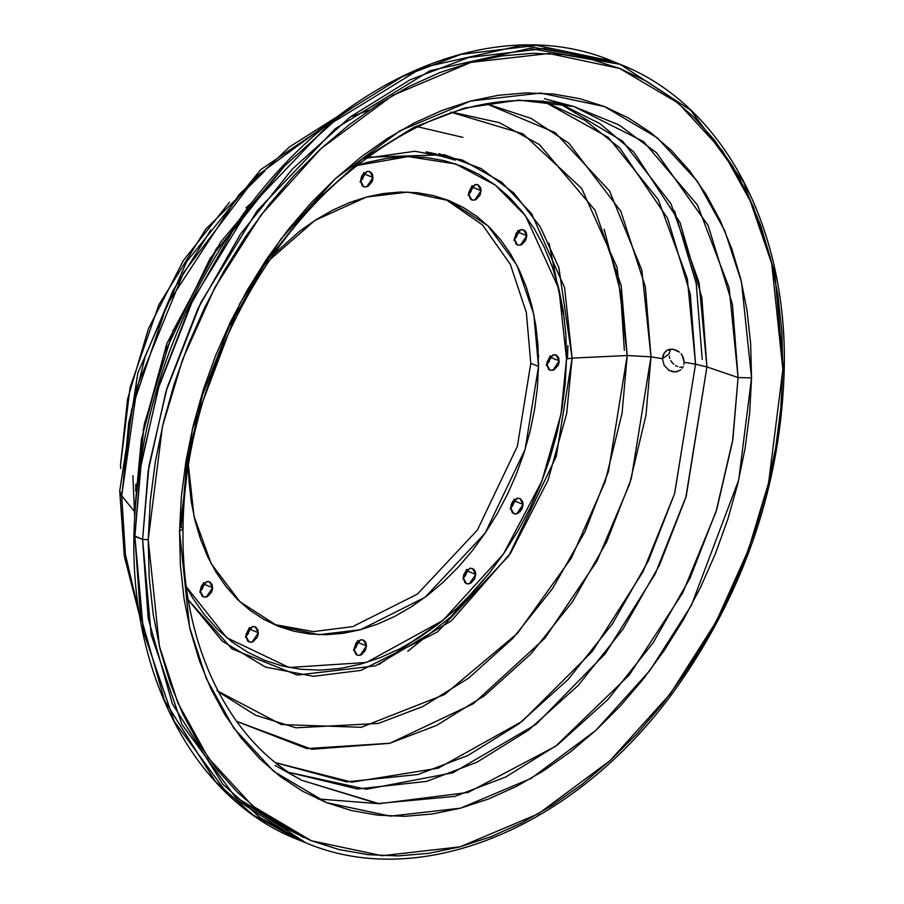 <?xml version="1.0" encoding="UTF-8"?>
<svg xmlns="http://www.w3.org/2000/svg" width="904" height="904" viewBox="0 0 904 904"><rect width="100%" height="100%" fill="white"/><g stroke="black" fill="none" stroke-linecap="round" stroke-linejoin="round"><path stroke-width="1.36" d="M665.649 351.272L667.299 350.153L664.293 352.741L662.406 358.696L669.084 353.972L670.237 349.215L669.084 353.972L662.406 358.696L663.276 354.526L666.316 350.752M683.345 357.826L684.136 362.289L682.362 355.724L683.345 357.826M681.017 353.792L682.362 355.724L681.017 353.792M677.491 350.797L679.367 352.131L673.344 349.26L677.491 350.797M669.186 349.419L673.344 349.26L667.299 350.153L669.186 349.419M142.595 539.473L148.188 618.381L172.268 703.617L223.096 784.525L260.431 817.849L305.71 842.765L235.13 796.876L181.975 724.477L151.194 634.834L142.595 539.473L133.916 535.484L134.865 536.354L143.465 631.715L174.246 721.358L227.401 793.746L297.981 839.646L252.702 814.73L215.367 781.406L164.539 700.498L140.459 615.262L134.865 536.354L142.595 539.473L148.945 465.978L167.116 387.68L197.84 308.772L240.328 234.294L292.274 169.116L350.176 116.989L410.1 79.801L468.487 57.551L544.264 48.477L620.2 64.353L690.78 110.254L743.935 182.642L774.717 272.285L783.316 367.645L784.265 368.516L782.853 369.499L768.626 482.736L748.365 549.994L716.104 621.873L670.056 694.17L610.03 760.659L538.332 813.826L460.057 846.845L382.109 855.726L311.371 840.743L252.758 806.085L208.383 758.027L177.896 702.973L159.375 646.123L148.211 539.699L142.595 539.473L148.211 539.699L149.205 577.735L153.239 614.584L160.279 649.897L170.268 683.334L183.094 714.555L198.643 743.28L216.768 769.225L237.277 792.13L259.99 811.803L284.681 828.019L311.123 840.652L339.034 849.557L368.177 854.664L398.257 855.907L428.982 853.297L460.057 846.845L491.188 836.618L522.071 822.708L552.4 805.249L581.905 784.423L610.29 760.411L637.275 733.46L662.598 703.82L686.034 671.785L707.346 637.659L726.33 601.77L742.805 564.458L756.603 526.083L767.598 487.03L775.688 447.661L780.785 408.359L782.853 369.499L781.858 331.463L777.824 294.614L770.773 259.301L760.795 225.876L747.97 194.654L732.421 165.929L714.296 139.984L693.786 117.068L671.073 97.406L646.383 81.179L619.941 68.557L592.03 59.653L562.887 54.545L532.806 53.291L502.082 55.901L471.007 62.353L439.875 72.591L408.992 86.501L378.663 103.949L349.159 124.786L320.773 148.787L293.789 175.738L268.454 205.377L245.029 237.413L223.717 271.55L204.733 307.439L188.258 344.752L174.461 383.115L163.466 422.179L155.375 461.548L150.279 500.85L148.211 539.699L162.437 426.473L182.698 359.216L214.96 287.336L261.007 215.028L321.033 148.55L392.731 95.372L471.007 62.353L548.954 53.483L619.692 68.455L678.305 103.124L722.669 151.171L753.168 206.225L771.688 263.075L782.853 369.499L784.265 368.516C787.395 225.717 722.149 103.994 620.2 64.353L529.597 48.432L430.01 70.727L335.294 128.707L257.132 210.824L200.914 302.399L165.94 391.556L148.12 471.425L142.595 539.473M235.096 796.831L303.371 837.398M543.078 101.067L608.268 137.363L658.18 199.468L687.345 278.839L695.538 364.176L706.917 366.934L686.249 496.104L655.185 573.983L605.284 653.66L536.106 724.307L452.87 772.807L366.301 789.294L288.715 772.321L357.532 789.011L426.654 781.372L476.86 762.241L528.399 730.262L578.187 685.435L622.856 629.387L659.4 565.328L685.82 497.471L706.917 366.934L699.041 282.59L670.926 203.773L622.619 141.205L559.045 103.225L599.951 123.656L633.806 152.03L679.989 222.497L701.843 297.484L706.917 366.934L738.082 377.556L751.54 377.906L741.483 281.98L724.782 230.735L697.3 181.116L657.31 137.803L604.482 106.559L540.716 93.055L470.464 101.067L399.918 130.82L335.294 178.755L281.189 238.667L239.684 303.846L192.349 429.242L179.523 531.303L189.58 627.229L206.281 678.475L233.763 728.093L273.754 771.406L326.581 802.639L390.347 816.142L460.599 808.142L531.145 778.378L595.77 730.455L649.874 670.531L691.379 605.364L738.715 479.956L751.54 377.906L738.082 377.556L732.907 439.197L716.013 511.879L682.701 592.911L629.207 675.107L555.519 746.354L468.08 792.458L379.126 803.712L301.687 780.276C227.548 740.026 180.766 642.62 183.049 528.84L179.523 531.303L181.388 496.285L185.987 460.859L193.275 425.377L203.185 390.166L215.627 355.588L230.463 321.96L247.572 289.608L266.782 258.849L287.901 229.966L310.739 203.253L335.056 178.969L360.639 157.33L387.228 138.549L414.574 122.82L442.406 110.288L470.464 101.067L498.477 95.248L526.173 92.897L553.282 94.016L579.543 98.626L604.708 106.649L628.529 118.028L650.79 132.651L671.265 150.38L689.752 171.025L706.08 194.416L720.092 220.305L731.664 248.442L740.659 278.579L747.009 310.4L750.648 343.622L751.54 377.906L749.676 412.925L745.077 448.35L737.788 483.832L727.878 519.032L715.437 553.621L700.6 587.238L683.492 619.59L664.282 650.36L643.162 679.232L620.325 705.945L595.996 730.24L570.424 751.879L543.835 770.649L516.489 786.39L488.657 798.921L460.599 808.142L432.587 813.962L404.89 816.312L377.782 815.182L351.52 810.583L326.355 802.549L302.524 791.169L280.274 776.547L259.798 758.829L241.311 738.172L224.983 714.793L210.971 688.904L199.4 660.756L190.405 630.63L184.054 598.798L180.416 565.588L179.523 531.303L183.049 528.84C183.715 402.642 246.317 262.499 338.322 181.003C417.094 112.729 495.618 87.891 573.904 106.514L643.569 141.578L697.481 205.05L729.144 287.901L738.082 377.556L706.917 366.934L695.538 364.176L690.294 294.105L667.694 218.508L619.884 148.075L584.911 120.288L542.795 100.965M544.468 98.728L573.904 106.514L518.738 100.107L464.453 108.062L413.716 127.396L361.634 159.703L311.315 205.016L266.171 261.663L229.243 326.389L202.541 394.969L186.744 463.017L181.218 526.896L183.049 528.84M363.069 158.641L414.879 151.262L462.238 159.997L501.652 182.201L531.552 213.638L564.593 287.608L572.108 358.131L566.514 358.933L558.921 288.986L525.506 215.807L495.29 185.083L455.571 163.94L408.088 156.607L356.526 165.568L367.001 162.426L386.878 158.302L406.54 156.629L425.784 157.432L444.429 160.697L462.283 166.392L479.199 174.472L494.996 184.857L509.528 197.434L522.648 212.09L534.241 228.689L544.185 247.063L552.4 267.042L558.785 288.432L563.294 311.021L565.87 334.604L566.514 358.933L572.108 358.131L558.853 267.584L540.23 226.791L513.845 192.993L481.12 168.573L444.271 154.731L368.12 157.206L363.069 158.641M490.07 572.198L450.712 616.969L407.794 651.253M120.673 465.662L120.65 468.543M378.799 664.655L442.542 620.754M252.578 201.852L245.967 207.897M445.514 199.253L482.589 225.017L510.319 264.341L526.331 312.411L530.784 363.318L526.331 312.411L510.319 264.352L482.589 225.017L445.514 199.253M139.645 615.172L125.091 553.169L121.701 495.833L119.735 490.849L121.701 495.833L125.52 556.197L139.645 615.172M134.606 511.675L134.56 516.184L134.606 511.675L121.701 495.833L134.606 511.675L144.335 423.999L173.048 330.864L220.757 241.967L283.189 167.455L210.191 258.318L164.279 353.43L141.374 439.615L134.606 511.675M379.691 803.758L317.835 798.933M450.768 112.141L522.964 133.826L581.656 188.416L617.07 267.335L627.206 355.509L650.993 356.809L645.987 415.173L629.557 484.182L597.024 561.011L544.829 638.28L473.436 703.651L389.94 743.257L306.863 748.58L236.633 721.369L311.778 749.269L389.613 743.337L436.44 725.494L484.499 695.673L530.942 653.863L572.605 601.589L606.686 541.846L631.32 478.566L650.993 356.809L662.406 358.696L650.993 356.809L641.84 270.149L609.567 191.015L555.18 132.617L486.194 103.7L531.055 118.39L568.797 143.16L620.788 211.186L645.32 286.658L650.993 356.809L627.206 355.509L621.161 285.37L594.979 210.157L539.451 144.595L499.494 122.718L452.621 112.277M143.035 430.507L166.856 343.599L216.802 247.911M462.769 578.933L465.605 575.339L466.724 570.774L475.741 574.424L469.391 583.803L466.441 583.668L463.255 577.769L463.775 574.684L466.125 570.605L470.826 568.198L473.99 569.452L475.301 571.599L475.741 574.424L474.623 578.989L470.611 583.329L467.006 583.86L465.006 582.73L463.255 577.769L469.605 568.379L472.566 568.514L475.741 574.424L466.724 570.774L466.701 570.028M510.105 508.941L512.941 505.347L514.06 500.782L523.077 504.421L516.726 513.811L513.766 513.675L510.59 507.765L512.5 501.822L514.545 499.607L518.161 498.206L520.388 498.748L522.636 501.596L523.077 504.421L521.958 508.986L517.947 513.336L515.506 513.992L512.342 512.737L510.59 507.765L516.941 498.386L519.902 498.511L523.077 504.421L514.06 500.782L514.037 500.036M546.242 365.408L549.09 361.815L550.197 357.249L559.214 360.888L552.864 370.278L549.914 370.143L546.739 364.233L546.875 362.696L549.598 357.08L554.299 354.673L556.536 355.216L558.785 358.063L559.079 362.425L558.107 365.453L554.084 369.804L550.491 370.335L548.491 369.205L546.739 364.233L553.078 354.854L556.039 354.978L559.214 360.888L550.197 357.249L550.174 356.504M513.856 240.249L516.692 236.656L517.811 232.091L526.829 235.741L520.478 245.12L517.517 244.995L514.342 239.085L516.252 233.142L519.472 230.17L521.913 229.514L525.077 230.769L526.388 232.916L526.829 235.741L525.71 240.306L521.698 244.645L518.094 245.176L516.094 244.046L514.342 239.085L520.693 229.695L523.653 229.831L526.829 235.741L517.811 232.091L517.789 231.356M468.125 195.219L470.961 191.625L472.08 187.06L481.097 190.699L474.747 200.089L471.798 199.953L468.622 194.044L468.758 192.507L471.481 186.891L476.182 184.484L478.408 185.026L480.668 187.874L481.097 190.699L479.99 195.264L475.967 199.614L472.374 200.134L470.374 199.004L468.622 194.044L474.962 184.653L477.922 184.789L481.097 190.699L472.08 187.06L472.057 186.314M360.041 181.998L362.877 178.416L363.984 173.839L373.002 177.489L366.662 186.868L363.702 186.744L360.526 180.834L361.634 176.269L363.385 173.681L368.086 171.263L371.25 172.517L372.572 174.664L372.866 179.026L371.894 182.054L367.883 186.393L364.278 186.925L362.278 185.795L360.526 180.834L366.877 171.444L369.826 171.579L373.002 177.489L363.984 173.839L363.973 173.105M353.498 650.439L356.334 646.846L357.453 642.281L366.47 645.919L360.12 655.31L357.159 655.174L353.984 649.264L355.893 643.32L357.939 641.106L361.555 639.704L364.719 640.959L366.03 643.094L366.47 645.919L365.352 650.484L361.34 654.835L357.735 655.366L355.735 654.236L353.984 649.264L360.334 639.885L363.284 640.021L366.47 645.919L357.453 642.281L357.43 641.535M245.402 637.23L248.25 633.636L249.357 629.071L258.374 632.71L252.024 642.1L249.075 641.964L245.899 636.054L246.035 634.518L248.758 628.901L253.459 626.495L255.696 627.037L257.945 629.885L258.239 634.246L257.267 637.275L253.244 641.625L250.815 642.281L247.651 641.026L245.899 636.054L252.25 626.675L255.199 626.8L258.374 632.71L249.357 629.071L249.334 628.325M199.682 592.188L202.519 588.594L203.626 584.029L212.643 587.668L206.304 597.058L203.343 596.922L200.168 591.013L201.276 586.447L203.027 583.86L207.728 581.453L209.965 582.006L212.214 584.843L212.508 589.205L211.536 592.233L207.524 596.583L203.92 597.115L201.92 595.985L200.168 591.013L206.519 581.634L209.468 581.769L212.643 587.668L203.626 584.029L203.615 583.283M567.463 358.707L567.893 345.577M681.842 367.239L679.718 367.114L681.842 367.239M677.593 366.538L675.582 365.566L677.593 366.538M673.729 364.199L672.113 362.515L673.729 364.199M670.802 360.572L672.113 362.515L670.802 360.572M669.254 356.221L669.841 358.436L669.254 356.221M275.46 762.648L351.905 782.175L438.293 768.151L522.162 721.335L592.278 651.422L643.004 571.803L674.565 493.697L695.538 364.176L684.136 362.289L695.538 364.176L674.655 493.426L648.496 560.604L612.313 624.02L568.085 679.514L518.794 723.901L467.775 755.563L418.055 774.502L346.537 781.87L275.731 762.784M217.016 690.69L281.415 724.567L361.284 727.291L444.553 694.521L517.472 633.331L571.441 557.915L605.138 481.775L622.088 413.241L627.206 355.509L572.108 358.131L627.206 355.509L608.471 471.402L585.024 531.642L552.581 588.504L512.918 638.258L468.724 678.068L422.97 706.453L378.392 723.437L295.936 727.81L255.436 715.166L218.452 691.876M264.081 264.77L314.874 220.429L366.515 197.027L407.919 192.077L449.401 200.744L487.957 225.819L516.998 265.369L533.823 314.343L538.513 366.436L530.784 363.318L538.513 366.436L525.122 449.367L485.12 533.168L425.117 597.261L360.481 629.726L319.078 634.687L277.584 626.009L239.91 601.77L211.186 563.678L194.021 516.342L188.45 465.594L189.026 481.29L191.252 501.618L195.14 521.099L200.643 539.53L207.717 556.762L216.293 572.605L226.282 586.911L237.605 599.544L250.125 610.392L263.753 619.342L278.33 626.302L293.732 631.218L309.801 634.032L326.389 634.721L343.339 633.286L360.481 629.726L377.646 624.076L394.675 616.415L411.41 606.787L427.682 595.295L443.333 582.052L458.226 567.181L472.193 550.841L485.12 533.168L496.872 514.342L507.347 494.544L516.433 473.967L524.037 452.802L530.106 431.264L534.569 409.546L537.383 387.872L538.513 366.436L537.97 345.464L535.744 325.135L531.857 305.665L526.354 287.223L519.28 270.002L510.703 254.16L500.703 239.842L489.392 227.209L476.86 216.361L463.243 207.411L448.666 200.451L433.265 195.535L417.196 192.721L400.608 192.032L383.658 193.479L366.515 197.027L349.351 202.677L332.31 210.349L315.586 219.977L299.314 231.458L273.855 254.216M436.383 154.008L426.066 151.883L455.322 160.121M445.017 155.963L438.824 153.623M522.953 505.811L519.947 511.856M463.277 577.249L466.238 573.757L463.277 577.249M511.042 504.907L512.715 501.517L511.042 504.907M549.293 361.363L549.462 357.227L549.293 361.363M463.277 578.503L466.724 570.774L466.622 569.305M510.613 508.511L514.06 500.782L513.958 499.302M546.75 364.979L550.197 357.249L550.095 355.769M538.829 356.029L538.23 357.509M538.151 363.419L538.705 364.594M514.365 239.831L517.811 232.091L517.709 230.622M468.634 194.789L472.08 187.06L471.978 185.58M360.549 181.58L363.984 173.839L363.894 172.37M354.006 650.01L357.453 642.281L357.351 640.812M245.922 636.8L249.357 629.071L249.255 627.591M200.191 591.758L203.626 584.029L203.536 582.56M273.754 624.381L313.383 631.614L352.741 626.596L417.377 594.131L477.391 530.049L517.382 446.248L530.784 363.318L517.382 446.248L477.391 530.049L417.377 594.131L352.741 626.596L313.383 631.614L273.754 624.381M186.348 586.798L192.755 598.064L204.338 614.663L217.468 629.32L232 641.896L247.798 652.281L264.702 660.361L282.568 666.056L301.213 669.322L320.457 670.124L340.107 668.451L359.995 664.327L379.906 657.784L399.67 648.88L419.072 637.716L437.954 624.393L456.102 609.025L473.368 591.781L489.572 572.82L504.568 552.321L518.207 530.49L530.354 507.528L540.886 483.663L549.711 459.108L556.751 434.123L561.926 408.936L565.192 383.793L566.514 358.933L560.977 414.348L541.891 481.12L503.404 554.05L442.926 620.438L366.448 662.462L289.088 667.491L226.644 637.648L186.348 586.798M188.314 599.94L222.35 641.185L265.584 667.129L313.394 676.316L360.945 670.384L437.615 631.885L508.782 555.87L556.22 456.486L572.108 358.131L566.672 413.58L548.027 480.239L510.5 553.304L451.288 620.901L375.476 665.864L297.133 675.051L232 648.891L188.314 599.94M683.887 364.448L684.136 362.289L683.887 364.448M682.192 368.267L683.232 366.482L682.192 368.267M680.802 369.77L677.22 371.657L673.028 371.838L668.892 370.278L664.124 365.284L662.406 358.696L664.124 365.284L668.892 370.278L675.152 371.962L680.17 370.267M573.904 106.514L618.98 124.944L656.575 152.832L708.103 225.48L732.443 304.377L738.082 377.556L732.556 441.434L716.759 509.483L690.068 578.063L653.129 642.789L607.985 699.436L557.666 744.749L505.585 777.067L454.848 796.39L377.556 803.577L301.687 780.276L275.098 765.428M784.265 368.516C781.18 482.114 746.241 587.125 679.435 683.548C581.204 824.979 423.095 892.881 305.71 842.765L297.981 839.646C196.044 800.017 130.775 678.294 133.916 535.484C137.035 421.298 172.28 315.869 239.65 219.186C337.926 78.569 495.448 11.3 612.471 61.235L536.535 45.347L460.757 54.432L402.37 76.67L342.446 113.859L284.545 165.997L232.599 231.175L190.111 305.654L159.386 384.55L141.216 462.859L134.865 536.354L140.391 468.306L158.211 388.437L193.185 299.281L249.402 207.694L327.564 125.588L422.281 67.597L521.868 45.313L612.471 61.235L620.2 64.353M674.508 210.734L696.216 283.46L702.216 359.453M342.65 112.729L256.668 175.997L183.546 272.725L137.193 386.358L121.701 495.833L131.566 409.783L167.048 304.671L239.052 194.631L289.337 147.036L346.695 110.706M123.023 484.725L128.707 422.823L145.126 356.843L172.811 290.964L210.745 230.091M350.085 117.045L369.216 110.186M229.48 202.236L183.342 260.589L148.471 328.661L127.554 399.229L120.447 465.571L130.108 387.341L158.867 304.817L205.796 229.141L264.861 170.935M417.422 126.718L462.893 137.374M624.359 350.277L620.539 292.116L604.132 229.232M132.911 475.719L134.572 514.579M564.412 319.112L549.056 243.255M139.973 617.138L124.323 556.22L119.735 490.849L137.826 372.968L186.597 261.719L260.601 169.737L352.311 107.757M135.69 491.075L135.849 484.069"/></g></svg>

